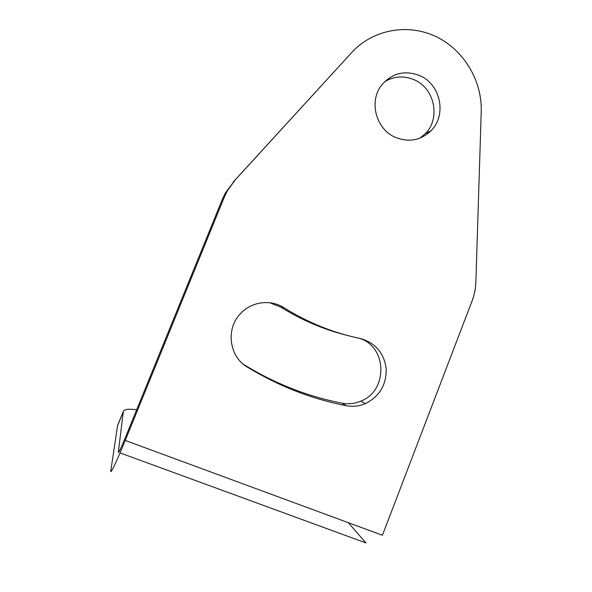 <?xml version="1.0" encoding="UTF-8"?>
<svg xmlns="http://www.w3.org/2000/svg" width="592" height="592" viewBox="0 0 592 592"><rect width="100%" height="100%" fill="white"/><g stroke="black" fill="none" stroke-linecap="round" stroke-linejoin="round"><path stroke-width="0.89" d="M233.241 181.996L351.744 52.481C372.686 29.578 407.377 23.184 435.446 36.341C463.543 49.476 482.214 80.431 481.229 111.592L475.879 281.799C475.657 288.526 474.355 295.016 471.972 301.269L382.417 535.257L125.252 440.433L224.213 197.321L222.444 199.09L225.411 192.881L235.239 179.872L227.247 190.987L224.213 197.321M118.629 452.377L118.326 452.273C118.518 453.331 120.923 448.27 125.548 437.081L222.444 199.09M419.891 138.143L425.211 133.74C440.825 118.622 434.735 88.356 414.296 79.824C403.877 75.413 393.917 76.102 384.43 81.903M359.033 338.239C387.198 346.061 388.426 390.846 360.75 401.176C354.675 403.714 348.429 404.388 342.006 403.196C308.01 396.559 275.724 383.949 245.132 365.368L243.06 363.991M347.844 335.568C324.342 329.796 302.046 320.339 280.956 307.189L283.938 307.714C307.884 322.625 333.252 332.874 360.054 338.454C375.21 342.672 383.934 352.743 386.206 368.653C386.524 384.77 379.568 396.433 365.345 403.64C359.152 406.23 352.773 406.926 346.224 405.705C311.555 398.949 278.603 386.088 247.375 367.121C229.319 356.776 225.545 329.307 240.108 314.049C250.949 301.668 270.44 298.945 283.938 307.714M269.76 302.741L280.956 307.189M235.239 179.872L351.744 52.481M118.326 452.273L123.328 411.433L117.623 425.404L110.808 470.729C109.949 475.509 116.831 461.198 125.252 440.433M123.328 411.433C124.298 409.294 128.745 408.732 136.671 409.745M348.311 522.677L365.952 542.938L120.05 452.902M419.92 75.687C404.921 69.886 392.178 73.001 381.692 85.048C368.476 101.291 375.979 129.463 395.56 137.425C408.976 142.605 420.808 140.371 431.05 130.706C446.96 115.292 440.751 84.412 419.92 75.687M117.505 425.877L123.225 411.854M245.132 365.368L247.375 367.121M342.006 403.196L346.224 405.705M225.411 192.881L227.247 190.987M431.05 130.706L425.211 133.74M365.345 403.64L360.75 401.176"/></g></svg>
